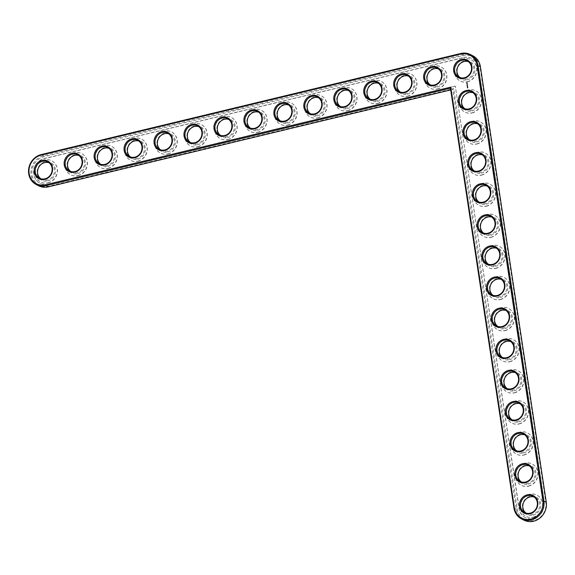 <?xml version="1.0" encoding="UTF-8"?>
<svg xmlns="http://www.w3.org/2000/svg" width="575" height="575" viewBox="0 0 575 575"><rect width="100%" height="100%" fill="white"/><g stroke="black" fill="none" stroke-linecap="round" stroke-linejoin="round"><path stroke-width="0.43" stroke-dasharray="2.88 2.16" d="M450.441 88.198L452.798 89.413L450.699 89.916M523.832 520.102A16.244 14.864 117.3 0 1 516.293 509.27L452.798 89.413L453.682 88.636L48.544 186.257A15.46 14.145 117.3 0 1 32.049 174.893A15.46 14.145 117.3 0 1 44.067 156.652L463.464 55.595A15.46 14.145 117.3 0 1 479.96 66.959L545.812 502.37A15.46 14.145 117.3 0 1 533.787 520.605A15.46 14.145 117.3 0 1 517.292 509.242L453.682 88.636M38.59 185.754A16.244 14.864 117.3 0 1 31.108 169.618A16.244 14.864 117.3 0 1 43.671 155.76L463.069 54.704A16.244 14.864 117.3 0 1 472.858 55.811M460.137 77.632A9.099 8.323 -62.7 0 0 461.258 78.344A9.099 8.323 -62.7 0 0 466.742 78.962A9.099 8.323 -62.7 0 0 473.778 71.199A9.099 8.323 -62.7 0 0 469.588 62.165A9.099 8.323 -62.7 0 0 468.359 61.662M467.13 79.853A9.876 9.035 -62.7 0 0 472.873 63.767A9.876 9.035 -62.7 0 0 457.103 67.57A9.876 9.035 -62.7 0 0 467.13 79.853M455.299 86.185L48.243 184.266A13.383 12.247 117.3 0 1 40.178 183.353A13.383 12.247 117.3 0 1 34.011 170.063A13.383 12.247 117.3 0 1 44.368 158.643L463.766 57.586A13.383 12.247 117.3 0 1 471.831 58.499A13.383 12.247 117.3 0 1 478.048 67.426L543.893 502.83A13.383 12.247 117.3 0 1 538.674 516.041A13.383 12.247 117.3 0 1 525.421 517.701A13.383 12.247 117.3 0 1 519.211 508.774L455.299 86.185L519.024 508.681A13.383 12.247 117.3 0 0 525.234 517.608L525.421 517.701M467.432 81.844A11.953 10.939 -62.7 0 0 476.682 71.645A11.953 10.939 -62.7 0 0 471.177 59.771A11.953 10.939 -62.7 0 0 455.975 65.392A11.953 10.939 -62.7 0 0 460.23 81.025A11.953 10.939 -62.7 0 0 467.432 81.844M463.766 57.586L463.579 57.486A13.383 12.247 117.3 0 1 471.644 58.406A13.383 12.247 117.3 0 1 477.861 67.325L543.706 502.73A13.383 12.247 117.3 0 1 538.488 515.94A13.383 12.247 117.3 0 1 525.234 517.608M48.243 184.266L455.113 86.092M48.056 184.173A13.383 12.247 117.3 0 1 39.991 183.26A13.383 12.247 117.3 0 1 33.824 169.963A13.383 12.247 117.3 0 1 44.182 158.549L463.579 57.486M467.245 81.743A11.953 10.939 -62.7 0 0 476.495 71.544A11.953 10.939 -62.7 0 0 470.99 59.671A11.953 10.939 -62.7 0 0 455.788 65.291A11.953 10.939 -62.7 0 0 460.043 80.931A11.953 10.939 -62.7 0 0 467.245 81.743M533.097 517.155A11.953 10.939 -62.7 0 0 542.347 506.949A11.953 10.939 -62.7 0 0 536.842 495.082A11.953 10.939 -62.7 0 0 521.64 500.696A11.953 10.939 -62.7 0 0 525.888 516.336A11.953 10.939 -62.7 0 0 533.097 517.155M528.389 486.055A11.953 10.939 -62.7 0 0 537.647 475.848A11.953 10.939 -62.7 0 0 532.134 463.982A11.953 10.939 -62.7 0 0 516.939 469.595A11.953 10.939 -62.7 0 0 521.187 485.235A11.953 10.939 -62.7 0 0 528.389 486.055M523.688 454.954A11.953 10.939 -62.7 0 0 532.939 444.748A11.953 10.939 -62.7 0 0 527.433 432.882A11.953 10.939 -62.7 0 0 512.232 438.495A11.953 10.939 -62.7 0 0 516.487 454.135A11.953 10.939 -62.7 0 0 523.688 454.954M518.988 423.854A11.953 10.939 -62.7 0 0 528.238 413.648A11.953 10.939 -62.7 0 0 522.725 401.781A11.953 10.939 -62.7 0 0 507.531 407.395A11.953 10.939 -62.7 0 0 511.779 423.035A11.953 10.939 -62.7 0 0 518.988 423.854M514.28 392.754A11.953 10.939 -62.7 0 0 523.53 382.548A11.953 10.939 -62.7 0 0 518.025 370.681A11.953 10.939 -62.7 0 0 502.823 376.294A11.953 10.939 -62.7 0 0 507.078 391.934A11.953 10.939 -62.7 0 0 514.28 392.754M509.579 361.653A11.953 10.939 -62.7 0 0 518.83 351.447A11.953 10.939 -62.7 0 0 513.324 339.581A11.953 10.939 -62.7 0 0 498.122 345.194A11.953 10.939 -62.7 0 0 502.37 360.834A11.953 10.939 -62.7 0 0 509.579 361.653M504.872 330.553A11.953 10.939 -62.7 0 0 514.129 320.347A11.953 10.939 -62.7 0 0 508.616 308.48A11.953 10.939 -62.7 0 0 493.422 314.094A11.953 10.939 -62.7 0 0 497.67 329.734A11.953 10.939 -62.7 0 0 504.872 330.553M500.171 299.453A11.953 10.939 -62.7 0 0 509.421 289.247A11.953 10.939 -62.7 0 0 503.916 277.373A11.953 10.939 -62.7 0 0 488.714 282.993A11.953 10.939 -62.7 0 0 492.969 298.633A11.953 10.939 -62.7 0 0 500.171 299.453M495.47 268.353A11.953 10.939 -62.7 0 0 504.721 258.146A11.953 10.939 -62.7 0 0 499.208 246.272A11.953 10.939 -62.7 0 0 484.013 251.893A11.953 10.939 -62.7 0 0 488.261 267.533A11.953 10.939 -62.7 0 0 495.47 268.353M490.762 237.252A11.953 10.939 -62.7 0 0 500.013 227.046A11.953 10.939 -62.7 0 0 494.507 215.172A11.953 10.939 -62.7 0 0 479.306 220.793A11.953 10.939 -62.7 0 0 483.561 236.433A11.953 10.939 -62.7 0 0 490.762 237.252M486.062 206.152A11.953 10.939 -62.7 0 0 495.312 195.946A11.953 10.939 -62.7 0 0 489.807 184.072A11.953 10.939 -62.7 0 0 474.605 189.693A11.953 10.939 -62.7 0 0 478.853 205.333A11.953 10.939 -62.7 0 0 486.062 206.152M481.354 175.052A11.953 10.939 -62.7 0 0 490.612 164.845A11.953 10.939 -62.7 0 0 485.099 152.972A11.953 10.939 -62.7 0 0 469.904 158.592A11.953 10.939 -62.7 0 0 474.152 174.232A11.953 10.939 -62.7 0 0 481.354 175.052M476.653 143.951A11.953 10.939 -62.7 0 0 485.904 133.745A11.953 10.939 -62.7 0 0 480.398 121.871A11.953 10.939 -62.7 0 0 465.197 127.492A11.953 10.939 -62.7 0 0 469.452 143.132A11.953 10.939 -62.7 0 0 476.653 143.951M471.953 112.844A11.953 10.939 -62.7 0 0 481.203 102.645A11.953 10.939 -62.7 0 0 475.69 90.771A11.953 10.939 -62.7 0 0 460.496 96.392A11.953 10.939 -62.7 0 0 464.744 112.032A11.953 10.939 -62.7 0 0 471.953 112.844M467.41 88.104L467.928 87.515L468 87.968L467.267 87.673L467.324 88.054M467.281 87.458L467.892 87.271L467.231 87.436M467.288 87.292L467.223 86.839L467.849 86.732L467.482 87.091M467.166 86.617L467.518 86.286L467.123 86.595M467.518 86.286L467.108 86.07L467.691 85.927L467.317 86.573L467.813 86.494L467.108 86.631M466.986 85.524L467.698 85.74L467.065 85.546L467.087 85.934L466.936 85.502L466.993 85.876M466.965 84.877L467.583 84.963L467.001 85.373L466.871 84.827L466.914 85.323M466.886 84.266L467.511 84.475L466.943 84.331L466.95 84.741L466.842 84.245L466.9 84.719L466.893 84.309L467.461 84.453L466.842 84.245M466.397 83.217L467.116 82.671L467.583 83.159L467.288 83.828L466.354 83.188L467.037 83.892L467.468 82.922L466.85 82.656L466.354 83.188M437.287 88.967A11.953 10.939 -62.7 0 0 446.538 78.768A11.953 10.939 -62.7 0 0 441.032 66.894A11.953 10.939 -62.7 0 0 425.838 72.515A11.953 10.939 -62.7 0 0 430.086 88.147A11.953 10.939 -62.7 0 0 437.287 88.967M407.33 96.183A11.953 10.939 -62.7 0 0 416.588 85.984A11.953 10.939 -62.7 0 0 411.075 74.11A11.953 10.939 -62.7 0 0 395.88 79.731A11.953 10.939 -62.7 0 0 400.128 95.364A11.953 10.939 -62.7 0 0 407.33 96.183M377.372 103.399A11.953 10.939 -62.7 0 0 386.63 93.2A11.953 10.939 -62.7 0 0 381.117 81.327A11.953 10.939 -62.7 0 0 365.923 86.947A11.953 10.939 -62.7 0 0 370.171 102.587A11.953 10.939 -62.7 0 0 377.372 103.399M347.422 110.623A11.953 10.939 -62.7 0 0 356.673 100.424A11.953 10.939 -62.7 0 0 351.16 88.55A11.953 10.939 -62.7 0 0 335.965 94.171A11.953 10.939 -62.7 0 0 340.213 109.803A11.953 10.939 -62.7 0 0 347.422 110.623M317.465 117.839A11.953 10.939 -62.7 0 0 326.715 107.64A11.953 10.939 -62.7 0 0 321.202 95.766A11.953 10.939 -62.7 0 0 306.008 101.387A11.953 10.939 -62.7 0 0 310.256 117.02A11.953 10.939 -62.7 0 0 317.465 117.839M287.507 125.055A11.953 10.939 -62.7 0 0 296.757 114.856A11.953 10.939 -62.7 0 0 291.252 102.983A11.953 10.939 -62.7 0 0 276.05 108.603A11.953 10.939 -62.7 0 0 280.298 124.243A11.953 10.939 -62.7 0 0 287.507 125.055M257.55 132.279A11.953 10.939 -62.7 0 0 266.8 122.073A11.953 10.939 -62.7 0 0 261.294 110.206A11.953 10.939 -62.7 0 0 246.093 115.819A11.953 10.939 -62.7 0 0 250.341 131.459A11.953 10.939 -62.7 0 0 257.55 132.279M227.592 139.495A11.953 10.939 -62.7 0 0 236.842 129.296A11.953 10.939 -62.7 0 0 231.337 117.422A11.953 10.939 -62.7 0 0 216.135 123.043A11.953 10.939 -62.7 0 0 220.383 138.676A11.953 10.939 -62.7 0 0 227.592 139.495M197.635 146.711A11.953 10.939 -62.7 0 0 206.885 136.512A11.953 10.939 -62.7 0 0 201.379 124.638A11.953 10.939 -62.7 0 0 186.178 130.259A11.953 10.939 -62.7 0 0 190.426 145.899A11.953 10.939 -62.7 0 0 197.635 146.711M167.677 153.935A11.953 10.939 -62.7 0 0 176.928 143.728A11.953 10.939 -62.7 0 0 171.422 131.855A11.953 10.939 -62.7 0 0 156.22 137.475A11.953 10.939 -62.7 0 0 160.475 153.115A11.953 10.939 -62.7 0 0 167.677 153.935M137.72 161.151A11.953 10.939 -62.7 0 0 146.97 150.952A11.953 10.939 -62.7 0 0 141.464 139.078A11.953 10.939 -62.7 0 0 126.263 144.699A11.953 10.939 -62.7 0 0 130.518 160.332A11.953 10.939 -62.7 0 0 137.72 161.151M107.762 168.367A11.953 10.939 -62.7 0 0 117.013 158.168A11.953 10.939 -62.7 0 0 111.507 146.294A11.953 10.939 -62.7 0 0 96.305 151.915A11.953 10.939 -62.7 0 0 100.56 167.548A11.953 10.939 -62.7 0 0 107.762 168.367M77.805 175.583A11.953 10.939 -62.7 0 0 87.055 165.384A11.953 10.939 -62.7 0 0 81.549 153.511A11.953 10.939 -62.7 0 0 66.348 159.131A11.953 10.939 -62.7 0 0 70.603 174.771A11.953 10.939 -62.7 0 0 77.805 175.583M47.847 182.807A11.953 10.939 -62.7 0 0 57.097 172.608A11.953 10.939 -62.7 0 0 51.592 160.734A11.953 10.939 -62.7 0 0 36.398 166.355A11.953 10.939 -62.7 0 0 40.645 181.987A11.953 10.939 -62.7 0 0 47.847 182.807M472.14 112.944A11.953 10.939 -62.7 0 0 481.39 102.745A11.953 10.939 -62.7 0 0 475.877 90.872A11.953 10.939 -62.7 0 0 460.683 96.492A11.953 10.939 -62.7 0 0 464.931 112.125A11.953 10.939 -62.7 0 0 472.14 112.944M471.838 110.953A9.876 9.035 -62.7 0 0 477.581 94.868A9.876 9.035 -62.7 0 0 461.804 98.67A9.876 9.035 -62.7 0 0 471.838 110.953M464.837 108.733A9.099 8.323 -62.7 0 0 465.958 109.444A9.099 8.323 -62.7 0 0 471.442 110.062A9.099 8.323 -62.7 0 0 478.479 102.3A9.099 8.323 -62.7 0 0 474.289 93.265A9.099 8.323 -62.7 0 0 473.06 92.762M437.474 89.06A11.953 10.939 -62.7 0 0 446.725 78.861A11.953 10.939 -62.7 0 0 441.219 66.987A11.953 10.939 -62.7 0 0 426.025 72.608A11.953 10.939 -62.7 0 0 430.272 88.248A11.953 10.939 -62.7 0 0 437.474 89.06M437.173 87.069A9.876 9.035 -62.7 0 0 442.915 70.991A9.876 9.035 -62.7 0 0 427.146 74.793A9.876 9.035 -62.7 0 0 437.173 87.069M430.179 84.848A9.099 8.323 -62.7 0 0 431.3 85.56A9.099 8.323 -62.7 0 0 436.784 86.178A9.099 8.323 -62.7 0 0 443.821 78.423A9.099 8.323 -62.7 0 0 439.631 69.388A9.099 8.323 -62.7 0 0 438.402 68.885M476.84 144.045A11.953 10.939 -62.7 0 0 486.091 133.846A11.953 10.939 -62.7 0 0 480.585 121.972A11.953 10.939 -62.7 0 0 465.383 127.593A11.953 10.939 -62.7 0 0 469.638 143.225A11.953 10.939 -62.7 0 0 476.84 144.045M476.538 142.054A9.876 9.035 -62.7 0 0 482.281 125.968A9.876 9.035 -62.7 0 0 466.505 129.77A9.876 9.035 -62.7 0 0 476.538 142.054M469.538 139.833A9.099 8.323 -62.7 0 0 470.666 140.544A9.099 8.323 -62.7 0 0 476.143 141.162A9.099 8.323 -62.7 0 0 483.187 133.4A9.099 8.323 -62.7 0 0 478.997 124.365A9.099 8.323 -62.7 0 0 477.768 123.862M481.541 175.145A11.953 10.939 -62.7 0 0 490.791 164.946A11.953 10.939 -62.7 0 0 485.286 153.072A11.953 10.939 -62.7 0 0 470.091 158.693A11.953 10.939 -62.7 0 0 474.339 174.326A11.953 10.939 -62.7 0 0 481.541 175.145M481.246 173.154A9.876 9.035 -62.7 0 0 486.982 157.068A9.876 9.035 -62.7 0 0 471.213 160.871A9.876 9.035 -62.7 0 0 481.246 173.154M474.246 170.933A9.099 8.323 -62.7 0 0 475.367 171.645A9.099 8.323 -62.7 0 0 480.851 172.263A9.099 8.323 -62.7 0 0 487.887 164.5A9.099 8.323 -62.7 0 0 483.697 155.466A9.099 8.323 -62.7 0 0 482.468 154.963M407.517 96.277A11.953 10.939 -62.7 0 0 416.767 86.078A11.953 10.939 -62.7 0 0 411.262 74.204A11.953 10.939 -62.7 0 0 396.067 79.824A11.953 10.939 -62.7 0 0 400.315 95.464A11.953 10.939 -62.7 0 0 407.517 96.277M407.215 94.293A9.876 9.035 -62.7 0 0 412.958 78.207A9.876 9.035 -62.7 0 0 397.188 82.009A9.876 9.035 -62.7 0 0 407.215 94.293M400.222 92.065A9.099 8.323 -62.7 0 0 401.343 92.776A9.099 8.323 -62.7 0 0 406.827 93.402A9.099 8.323 -62.7 0 0 413.863 85.639A9.099 8.323 -62.7 0 0 409.673 76.604A9.099 8.323 -62.7 0 0 408.444 76.101M377.559 103.5A11.953 10.939 -62.7 0 0 386.817 93.301A11.953 10.939 -62.7 0 0 381.304 81.427A11.953 10.939 -62.7 0 0 366.11 87.048A11.953 10.939 -62.7 0 0 370.357 102.681A11.953 10.939 -62.7 0 0 377.559 103.5M377.265 101.509A9.876 9.035 -62.7 0 0 383 85.423A9.876 9.035 -62.7 0 0 367.231 89.226A9.876 9.035 -62.7 0 0 377.265 101.509M370.264 99.288A9.099 8.323 -62.7 0 0 371.385 99.993A9.099 8.323 -62.7 0 0 376.869 100.618A9.099 8.323 -62.7 0 0 383.906 92.855A9.099 8.323 -62.7 0 0 379.716 83.821A9.099 8.323 -62.7 0 0 378.487 83.317M486.249 206.245A11.953 10.939 -62.7 0 0 495.499 196.046A11.953 10.939 -62.7 0 0 489.993 184.173A11.953 10.939 -62.7 0 0 474.792 189.793A11.953 10.939 -62.7 0 0 479.04 205.426A11.953 10.939 -62.7 0 0 486.249 206.245M485.947 204.254A9.876 9.035 -62.7 0 0 491.69 188.169A9.876 9.035 -62.7 0 0 475.913 191.971A9.876 9.035 -62.7 0 0 485.947 204.254M478.946 202.033A9.099 8.323 -62.7 0 0 480.075 202.745A9.099 8.323 -62.7 0 0 485.552 203.363A9.099 8.323 -62.7 0 0 492.595 195.601A9.099 8.323 -62.7 0 0 488.405 186.566A9.099 8.323 -62.7 0 0 487.169 186.063M490.949 237.346A11.953 10.939 -62.7 0 0 500.2 227.147A11.953 10.939 -62.7 0 0 494.694 215.273A11.953 10.939 -62.7 0 0 479.493 220.893A11.953 10.939 -62.7 0 0 483.747 236.526A11.953 10.939 -62.7 0 0 490.949 237.346M490.647 235.355A9.876 9.035 -62.7 0 0 496.39 219.269A9.876 9.035 -62.7 0 0 480.621 223.071A9.876 9.035 -62.7 0 0 490.647 235.355M483.654 233.134A9.099 8.323 -62.7 0 0 484.775 233.845A9.099 8.323 -62.7 0 0 490.259 234.463A9.099 8.323 -62.7 0 0 497.296 226.701A9.099 8.323 -62.7 0 0 493.106 217.666A9.099 8.323 -62.7 0 0 491.877 217.163M495.657 268.446A11.953 10.939 -62.7 0 0 504.908 258.247A11.953 10.939 -62.7 0 0 499.395 246.373A11.953 10.939 -62.7 0 0 484.2 251.994A11.953 10.939 -62.7 0 0 488.448 267.627A11.953 10.939 -62.7 0 0 495.657 268.446M495.355 266.455A9.876 9.035 -62.7 0 0 501.098 250.369A9.876 9.035 -62.7 0 0 485.322 254.172A9.876 9.035 -62.7 0 0 495.355 266.455M488.355 264.234A9.099 8.323 -62.7 0 0 489.476 264.946A9.099 8.323 -62.7 0 0 494.96 265.564A9.099 8.323 -62.7 0 0 501.997 257.801A9.099 8.323 -62.7 0 0 497.806 248.767A9.099 8.323 -62.7 0 0 496.577 248.263M500.358 299.546A11.953 10.939 -62.7 0 0 509.608 289.347A11.953 10.939 -62.7 0 0 504.103 277.473A11.953 10.939 -62.7 0 0 488.901 283.094A11.953 10.939 -62.7 0 0 493.156 298.727A11.953 10.939 -62.7 0 0 500.358 299.546M500.056 297.555A9.876 9.035 -62.7 0 0 505.799 281.47A9.876 9.035 -62.7 0 0 490.022 285.272A9.876 9.035 -62.7 0 0 500.056 297.555M493.055 295.334A9.099 8.323 -62.7 0 0 494.184 296.046A9.099 8.323 -62.7 0 0 499.661 296.664A9.099 8.323 -62.7 0 0 506.704 288.902A9.099 8.323 -62.7 0 0 502.514 279.867A9.099 8.323 -62.7 0 0 501.285 279.364M347.609 110.716A11.953 10.939 -62.7 0 0 356.859 100.517A11.953 10.939 -62.7 0 0 351.347 88.643A11.953 10.939 -62.7 0 0 336.152 94.264A11.953 10.939 -62.7 0 0 340.4 109.897A11.953 10.939 -62.7 0 0 347.609 110.716M347.307 108.725A9.876 9.035 -62.7 0 0 353.05 92.647A9.876 9.035 -62.7 0 0 337.273 96.442A9.876 9.035 -62.7 0 0 347.307 108.725M340.307 106.504A9.099 8.323 -62.7 0 0 341.428 107.216A9.099 8.323 -62.7 0 0 346.912 107.834A9.099 8.323 -62.7 0 0 353.948 100.072A9.099 8.323 -62.7 0 0 349.758 91.044A9.099 8.323 -62.7 0 0 348.529 90.541M317.652 117.933A11.953 10.939 -62.7 0 0 326.902 107.733A11.953 10.939 -62.7 0 0 321.389 95.86A11.953 10.939 -62.7 0 0 306.195 101.48A11.953 10.939 -62.7 0 0 310.442 117.12A11.953 10.939 -62.7 0 0 317.652 117.933M317.35 115.942A9.876 9.035 -62.7 0 0 323.092 99.863A9.876 9.035 -62.7 0 0 307.316 103.665A9.876 9.035 -62.7 0 0 317.35 115.942M310.349 113.721A9.099 8.323 -62.7 0 0 311.47 114.432A9.099 8.323 -62.7 0 0 316.954 115.058A9.099 8.323 -62.7 0 0 323.991 107.295A9.099 8.323 -62.7 0 0 319.801 98.26A9.099 8.323 -62.7 0 0 318.572 97.757M287.694 125.156A11.953 10.939 -62.7 0 0 296.944 114.957A11.953 10.939 -62.7 0 0 291.432 103.083A11.953 10.939 -62.7 0 0 276.237 108.697A11.953 10.939 -62.7 0 0 280.485 124.337A11.953 10.939 -62.7 0 0 287.694 125.156M287.392 123.165A9.876 9.035 -62.7 0 0 293.135 107.079A9.876 9.035 -62.7 0 0 277.358 110.882A9.876 9.035 -62.7 0 0 287.392 123.165M280.392 120.944A9.099 8.323 -62.7 0 0 281.513 121.648A9.099 8.323 -62.7 0 0 286.997 122.274A9.099 8.323 -62.7 0 0 294.033 114.511A9.099 8.323 -62.7 0 0 289.843 105.477A9.099 8.323 -62.7 0 0 288.614 104.973M505.058 330.647A11.953 10.939 -62.7 0 0 514.309 320.447A11.953 10.939 -62.7 0 0 508.803 308.574A11.953 10.939 -62.7 0 0 493.609 314.194A11.953 10.939 -62.7 0 0 497.857 329.827A11.953 10.939 -62.7 0 0 505.058 330.647M504.764 328.656A9.876 9.035 -62.7 0 0 510.499 312.57A9.876 9.035 -62.7 0 0 494.73 316.372A9.876 9.035 -62.7 0 0 504.764 328.656M497.763 326.435A9.099 8.323 -62.7 0 0 498.884 327.146A9.099 8.323 -62.7 0 0 504.368 327.764A9.099 8.323 -62.7 0 0 511.405 320.002A9.099 8.323 -62.7 0 0 507.215 310.967A9.099 8.323 -62.7 0 0 505.986 310.464M509.766 361.747A11.953 10.939 -62.7 0 0 519.017 351.548A11.953 10.939 -62.7 0 0 513.511 339.674A11.953 10.939 -62.7 0 0 498.309 345.295A11.953 10.939 -62.7 0 0 502.557 360.928A11.953 10.939 -62.7 0 0 509.766 361.747M509.464 359.756A9.876 9.035 -62.7 0 0 515.207 343.67A9.876 9.035 -62.7 0 0 499.431 347.473A9.876 9.035 -62.7 0 0 509.464 359.756M502.464 357.535A9.099 8.323 -62.7 0 0 503.592 358.247A9.099 8.323 -62.7 0 0 509.069 358.865A9.099 8.323 -62.7 0 0 516.113 351.102A9.099 8.323 -62.7 0 0 511.923 342.067A9.099 8.323 -62.7 0 0 510.686 341.564M514.467 392.847A11.953 10.939 -62.7 0 0 523.717 382.648A11.953 10.939 -62.7 0 0 518.212 370.774A11.953 10.939 -62.7 0 0 503.01 376.395A11.953 10.939 -62.7 0 0 507.265 392.028A11.953 10.939 -62.7 0 0 514.467 392.847M514.165 390.856A9.876 9.035 -62.7 0 0 519.908 374.771A9.876 9.035 -62.7 0 0 504.138 378.573A9.876 9.035 -62.7 0 0 514.165 390.856M507.172 388.635A9.099 8.323 -62.7 0 0 508.293 389.347A9.099 8.323 -62.7 0 0 513.777 389.965A9.099 8.323 -62.7 0 0 520.813 382.202A9.099 8.323 -62.7 0 0 516.623 373.168A9.099 8.323 -62.7 0 0 515.394 372.665M519.175 423.948A11.953 10.939 -62.7 0 0 528.425 413.748A11.953 10.939 -62.7 0 0 522.912 401.875A11.953 10.939 -62.7 0 0 507.718 407.495A11.953 10.939 -62.7 0 0 511.966 423.128A11.953 10.939 -62.7 0 0 519.175 423.948M518.873 421.957A9.876 9.035 -62.7 0 0 524.616 405.871A9.876 9.035 -62.7 0 0 508.839 409.673A9.876 9.035 -62.7 0 0 518.873 421.957M511.872 419.736A9.099 8.323 -62.7 0 0 512.993 420.447A9.099 8.323 -62.7 0 0 518.477 421.065A9.099 8.323 -62.7 0 0 525.514 413.303A9.099 8.323 -62.7 0 0 521.324 404.268A9.099 8.323 -62.7 0 0 520.095 403.765M523.875 455.048A11.953 10.939 -62.7 0 0 533.126 444.849A11.953 10.939 -62.7 0 0 527.62 432.975A11.953 10.939 -62.7 0 0 512.418 438.596A11.953 10.939 -62.7 0 0 516.673 454.228A11.953 10.939 -62.7 0 0 523.875 455.048M523.573 453.057A9.876 9.035 -62.7 0 0 529.316 436.971A9.876 9.035 -62.7 0 0 513.54 440.773A9.876 9.035 -62.7 0 0 523.573 453.057M516.573 450.836A9.099 8.323 -62.7 0 0 517.701 451.548A9.099 8.323 -62.7 0 0 523.178 452.166A9.099 8.323 -62.7 0 0 530.222 444.403A9.099 8.323 -62.7 0 0 526.032 435.368A9.099 8.323 -62.7 0 0 524.803 434.865M528.576 486.148A11.953 10.939 -62.7 0 0 537.826 475.949A11.953 10.939 -62.7 0 0 532.321 464.075A11.953 10.939 -62.7 0 0 517.126 469.696A11.953 10.939 -62.7 0 0 521.374 485.329A11.953 10.939 -62.7 0 0 528.576 486.148M528.274 484.157A9.876 9.035 -62.7 0 0 534.017 468.072A9.876 9.035 -62.7 0 0 518.247 471.874A9.876 9.035 -62.7 0 0 528.274 484.157M521.281 481.936A9.099 8.323 -62.7 0 0 522.402 482.648A9.099 8.323 -62.7 0 0 527.886 483.266A9.099 8.323 -62.7 0 0 534.923 475.503A9.099 8.323 -62.7 0 0 530.732 466.469A9.099 8.323 -62.7 0 0 529.503 465.966M533.284 517.248A11.953 10.939 -62.7 0 0 542.534 507.049A11.953 10.939 -62.7 0 0 537.028 495.176A11.953 10.939 -62.7 0 0 521.827 500.796A11.953 10.939 -62.7 0 0 526.075 516.429A11.953 10.939 -62.7 0 0 533.284 517.248M532.982 515.258A9.876 9.035 -62.7 0 0 538.725 499.172A9.876 9.035 -62.7 0 0 522.948 502.974A9.876 9.035 -62.7 0 0 532.982 515.258M525.981 513.037A9.099 8.323 -62.7 0 0 527.11 513.748A9.099 8.323 -62.7 0 0 532.587 514.366A9.099 8.323 -62.7 0 0 539.63 506.604A9.099 8.323 -62.7 0 0 535.44 497.569A9.099 8.323 -62.7 0 0 534.204 497.066M257.737 132.372A11.953 10.939 -62.7 0 0 266.987 122.173A11.953 10.939 -62.7 0 0 261.481 110.299A11.953 10.939 -62.7 0 0 246.28 115.92A11.953 10.939 -62.7 0 0 250.528 131.553A11.953 10.939 -62.7 0 0 257.737 132.372M257.435 130.381A9.876 9.035 -62.7 0 0 263.178 114.303A9.876 9.035 -62.7 0 0 247.401 118.098A9.876 9.035 -62.7 0 0 257.435 130.381M250.434 128.16A9.099 8.323 -62.7 0 0 251.555 128.872A9.099 8.323 -62.7 0 0 257.039 129.49A9.099 8.323 -62.7 0 0 264.083 121.728A9.099 8.323 -62.7 0 0 259.886 112.7A9.099 8.323 -62.7 0 0 258.657 112.19M227.779 139.588A11.953 10.939 -62.7 0 0 237.029 129.389A11.953 10.939 -62.7 0 0 231.524 117.516A11.953 10.939 -62.7 0 0 216.322 123.136A11.953 10.939 -62.7 0 0 220.57 138.776A11.953 10.939 -62.7 0 0 227.779 139.588M227.477 137.597A9.876 9.035 -62.7 0 0 233.22 121.519A9.876 9.035 -62.7 0 0 217.443 125.321A9.876 9.035 -62.7 0 0 227.477 137.597M220.477 135.377A9.099 8.323 -62.7 0 0 221.605 136.088A9.099 8.323 -62.7 0 0 227.082 136.706A9.099 8.323 -62.7 0 0 234.126 128.951A9.099 8.323 -62.7 0 0 229.935 119.916A9.099 8.323 -62.7 0 0 228.699 119.413M197.822 146.812A11.953 10.939 -62.7 0 0 207.072 136.606A11.953 10.939 -62.7 0 0 201.566 124.739A11.953 10.939 -62.7 0 0 186.365 130.353A11.953 10.939 -62.7 0 0 190.612 145.993A11.953 10.939 -62.7 0 0 197.822 146.812M197.52 144.821A9.876 9.035 -62.7 0 0 203.263 128.735A9.876 9.035 -62.7 0 0 187.486 132.537A9.876 9.035 -62.7 0 0 197.52 144.821M190.519 142.6A9.099 8.323 -62.7 0 0 191.647 143.304A9.099 8.323 -62.7 0 0 197.124 143.93A9.099 8.323 -62.7 0 0 204.168 136.167A9.099 8.323 -62.7 0 0 199.978 127.132A9.099 8.323 -62.7 0 0 198.742 126.629M167.864 154.028A11.953 10.939 -62.7 0 0 177.114 143.829A11.953 10.939 -62.7 0 0 171.609 131.955A11.953 10.939 -62.7 0 0 156.407 137.576A11.953 10.939 -62.7 0 0 160.662 153.209A11.953 10.939 -62.7 0 0 167.864 154.028M167.562 152.037A9.876 9.035 -62.7 0 0 173.305 135.952A9.876 9.035 -62.7 0 0 157.528 139.754A9.876 9.035 -62.7 0 0 167.562 152.037M160.562 149.816A9.099 8.323 -62.7 0 0 161.69 150.528A9.099 8.323 -62.7 0 0 167.167 151.146A9.099 8.323 -62.7 0 0 174.211 143.383A9.099 8.323 -62.7 0 0 170.02 134.349A9.099 8.323 -62.7 0 0 168.791 133.846M137.907 161.244A11.953 10.939 -62.7 0 0 147.157 151.045A11.953 10.939 -62.7 0 0 141.651 139.172A11.953 10.939 -62.7 0 0 126.45 144.792A11.953 10.939 -62.7 0 0 130.705 160.432A11.953 10.939 -62.7 0 0 137.907 161.244M137.605 159.253A9.876 9.035 -62.7 0 0 143.347 143.175A9.876 9.035 -62.7 0 0 127.571 146.977A9.876 9.035 -62.7 0 0 137.605 159.253M130.604 157.032A9.099 8.323 -62.7 0 0 131.732 157.744A9.099 8.323 -62.7 0 0 137.217 158.362A9.099 8.323 -62.7 0 0 144.253 150.607A9.099 8.323 -62.7 0 0 140.063 141.572A9.099 8.323 -62.7 0 0 138.834 141.069M107.949 168.461A11.953 10.939 -62.7 0 0 117.199 158.262A11.953 10.939 -62.7 0 0 111.694 146.388A11.953 10.939 -62.7 0 0 96.492 152.008A11.953 10.939 -62.7 0 0 100.747 167.648A11.953 10.939 -62.7 0 0 107.949 168.461M107.647 166.477A9.876 9.035 -62.7 0 0 113.39 150.391A9.876 9.035 -62.7 0 0 97.621 154.193A9.876 9.035 -62.7 0 0 107.647 166.477M100.647 164.256A9.099 8.323 -62.7 0 0 101.775 164.96A9.099 8.323 -62.7 0 0 107.259 165.586A9.099 8.323 -62.7 0 0 114.296 157.823A9.099 8.323 -62.7 0 0 110.105 148.788A9.099 8.323 -62.7 0 0 108.876 148.285M77.992 175.684A11.953 10.939 -62.7 0 0 87.242 165.485A11.953 10.939 -62.7 0 0 81.736 153.611A11.953 10.939 -62.7 0 0 66.535 159.232A11.953 10.939 -62.7 0 0 70.79 174.865A11.953 10.939 -62.7 0 0 77.992 175.684M77.69 173.693A9.876 9.035 -62.7 0 0 83.433 157.607A9.876 9.035 -62.7 0 0 67.663 161.41A9.876 9.035 -62.7 0 0 77.69 173.693M70.696 171.472A9.099 8.323 -62.7 0 0 71.817 172.184A9.099 8.323 -62.7 0 0 77.302 172.802A9.099 8.323 -62.7 0 0 84.338 165.039A9.099 8.323 -62.7 0 0 80.148 156.005A9.099 8.323 -62.7 0 0 78.919 155.502M48.034 182.9A11.953 10.939 -62.7 0 0 57.284 172.701A11.953 10.939 -62.7 0 0 51.779 160.827A11.953 10.939 -62.7 0 0 36.577 166.448A11.953 10.939 -62.7 0 0 40.832 182.081A11.953 10.939 -62.7 0 0 48.034 182.9M47.732 180.909A9.876 9.035 -62.7 0 0 53.475 164.831A9.876 9.035 -62.7 0 0 37.706 168.626A9.876 9.035 -62.7 0 0 47.732 180.909M40.739 178.688A9.099 8.323 -62.7 0 0 41.86 179.4A9.099 8.323 -62.7 0 0 47.344 180.018A9.099 8.323 -62.7 0 0 54.381 172.263A9.099 8.323 -62.7 0 0 50.19 163.228A9.099 8.323 -62.7 0 0 48.961 162.725M467.971 87.544L467.295 87.63M468.028 87.917L467.885 87.486M467.195 86.882L467.202 87.242M467.849 86.732L467.173 86.818M467.101 86.142L467.475 86.264M467.195 86.688L467.77 86.473L467.274 86.552L467.683 85.934L467.073 86.113M467.604 85.337L466.972 85.452M467.698 85.74L467.597 85.344M467.367 85.783L467.533 85.395M467.54 84.935L466.943 85.042M467.001 85.373L467.504 84.985M466.692 83.461L467.116 83.008L466.692 83.461L467.231 83.468L466.943 82.994L466.735 83.483M513.942 508.056L516.293 509.27L517.292 509.242M41.321 154.553L43.671 155.76L44.067 156.652M460.719 53.489L463.069 54.704L463.464 55.595M48.379 186.861L48.544 186.257M546.25 502.047L545.812 502.37M480.398 66.642L479.96 66.959M458.9 77.129L461.258 78.344M467.231 60.957L469.588 62.165M463.608 108.229L465.958 109.444M471.938 92.058L474.289 93.265M428.943 84.345L431.3 85.56M437.273 68.173L439.631 69.388M468.309 139.33L470.666 140.544M476.639 123.158L478.997 124.365M473.017 170.43L475.367 171.645M481.347 154.258L483.697 155.466M398.993 91.562L401.343 92.776M407.323 75.39L409.673 76.604M369.035 98.785L371.385 99.993M377.365 82.613L379.716 83.821M477.717 201.53L480.075 202.745M486.048 185.358L488.405 186.566M482.418 232.631L484.775 233.845M490.748 216.459L493.106 217.666M487.126 263.731L489.476 264.946M495.456 247.559L497.806 248.767M491.826 294.831L494.184 296.046M500.157 278.659L502.514 279.867M339.077 106.001L341.428 107.216M347.408 89.829L349.758 91.044M309.12 113.218L311.47 114.432M317.45 97.046L319.801 98.26M279.162 120.441L281.513 121.648M287.493 104.262L289.843 105.477M496.534 325.932L498.884 327.146M504.864 309.76L507.215 310.967M501.235 357.032L503.592 358.247M509.565 340.86L511.923 342.067M505.935 388.132L508.293 389.347M514.266 371.96L516.623 373.168M510.643 419.232L512.993 420.447M518.973 403.061L521.324 404.268M515.344 450.333L517.701 451.548M523.674 434.161L526.032 435.368M520.052 481.433L522.402 482.648M528.382 465.261L530.732 466.469M524.752 512.533L527.11 513.748M533.082 496.362L535.44 497.569M249.205 127.657L251.555 128.872M257.535 111.485L259.886 112.7M219.248 134.873L221.605 136.088M227.578 118.702L229.935 119.916M189.29 142.097L191.647 143.304M197.62 125.918L199.978 127.132M159.333 149.313L161.69 150.528M167.663 133.141L170.02 134.349M129.375 156.529L131.732 157.744M137.705 140.357L140.063 141.572M99.417 163.746L101.775 164.96M107.748 147.574L110.105 148.788M69.46 170.969L71.817 172.184M77.79 154.797L80.148 156.005M39.502 178.185L41.86 179.4M47.833 162.013L50.19 163.228"/><path stroke-width="0.86" d="M450.771 87.134L45.633 184.762A15.46 14.145 117.3 0 1 29.131 173.391A15.46 14.145 117.3 0 1 41.156 155.149L460.553 54.093A15.46 14.145 117.3 0 1 477.049 65.464L542.901 500.868A15.46 14.145 117.3 0 1 530.876 519.103A15.46 14.145 117.3 0 1 514.381 507.739L450.771 87.134L450.441 88.198L46.022 185.653A16.244 14.864 117.3 0 1 36.232 184.539A16.244 14.864 117.3 0 1 28.75 168.41A16.244 14.864 117.3 0 1 41.321 154.553L460.719 53.489A16.244 14.864 117.3 0 1 470.508 54.603A16.244 14.864 117.3 0 1 478.048 65.435L543.893 500.839A16.244 14.864 117.3 0 1 537.567 516.867A16.244 14.864 117.3 0 1 521.482 518.887A16.244 14.864 117.3 0 1 513.942 508.056L450.441 88.198M464.219 78.351A9.876 9.035 117.3 0 1 454.185 66.067A9.876 9.035 117.3 0 1 469.962 62.273A9.876 9.035 117.3 0 1 464.219 78.351M468.92 109.451A9.876 9.035 117.3 0 1 458.893 97.168A9.876 9.035 117.3 0 1 474.662 93.373A9.876 9.035 117.3 0 1 468.92 109.451M434.262 85.567A9.876 9.035 117.3 0 1 424.228 73.291A9.876 9.035 117.3 0 1 440.004 69.489A9.876 9.035 117.3 0 1 434.262 85.567M473.628 140.552A9.876 9.035 117.3 0 1 463.594 128.268A9.876 9.035 117.3 0 1 479.37 124.473A9.876 9.035 117.3 0 1 473.628 140.552M478.328 171.652A9.876 9.035 117.3 0 1 468.294 159.368A9.876 9.035 117.3 0 1 484.071 155.573A9.876 9.035 117.3 0 1 478.328 171.652M404.304 92.791A9.876 9.035 117.3 0 1 394.27 80.507A9.876 9.035 117.3 0 1 410.047 76.705A9.876 9.035 117.3 0 1 404.304 92.791M374.347 100.007A9.876 9.035 117.3 0 1 364.313 87.723A9.876 9.035 117.3 0 1 380.089 83.928A9.876 9.035 117.3 0 1 374.347 100.007M483.036 202.752A9.876 9.035 117.3 0 1 473.002 190.469A9.876 9.035 117.3 0 1 488.772 186.674A9.876 9.035 117.3 0 1 483.036 202.752M487.737 233.853A9.876 9.035 117.3 0 1 477.703 221.569A9.876 9.035 117.3 0 1 493.479 217.774A9.876 9.035 117.3 0 1 487.737 233.853M492.437 264.953A9.876 9.035 117.3 0 1 482.411 252.669A9.876 9.035 117.3 0 1 498.18 248.874A9.876 9.035 117.3 0 1 492.437 264.953M497.145 296.053A9.876 9.035 117.3 0 1 487.111 283.77A9.876 9.035 117.3 0 1 502.888 279.975A9.876 9.035 117.3 0 1 497.145 296.053M344.389 107.223A9.876 9.035 117.3 0 1 334.363 94.947A9.876 9.035 117.3 0 1 350.132 91.145A9.876 9.035 117.3 0 1 344.389 107.223M314.432 114.447A9.876 9.035 117.3 0 1 304.405 102.163A9.876 9.035 117.3 0 1 320.174 98.361A9.876 9.035 117.3 0 1 314.432 114.447M284.474 121.663A9.876 9.035 117.3 0 1 274.447 109.379A9.876 9.035 117.3 0 1 290.217 105.577A9.876 9.035 117.3 0 1 284.474 121.663M501.846 327.153A9.876 9.035 117.3 0 1 491.812 314.87A9.876 9.035 117.3 0 1 507.588 311.075A9.876 9.035 117.3 0 1 501.846 327.153M506.553 358.254A9.876 9.035 117.3 0 1 496.52 345.97A9.876 9.035 117.3 0 1 512.289 342.175A9.876 9.035 117.3 0 1 506.553 358.254M511.254 389.354A9.876 9.035 117.3 0 1 501.22 377.071A9.876 9.035 117.3 0 1 516.997 373.276A9.876 9.035 117.3 0 1 511.254 389.354M515.955 420.454A9.876 9.035 117.3 0 1 505.928 408.171A9.876 9.035 117.3 0 1 521.697 404.376A9.876 9.035 117.3 0 1 515.955 420.454M520.663 451.555A9.876 9.035 117.3 0 1 510.629 439.271A9.876 9.035 117.3 0 1 526.405 435.476A9.876 9.035 117.3 0 1 520.663 451.555M525.363 482.655A9.876 9.035 117.3 0 1 515.329 470.372A9.876 9.035 117.3 0 1 531.106 466.577A9.876 9.035 117.3 0 1 525.363 482.655M530.071 513.755A9.876 9.035 117.3 0 1 520.037 501.472A9.876 9.035 117.3 0 1 535.807 497.677A9.876 9.035 117.3 0 1 530.071 513.755M254.517 128.879A9.876 9.035 117.3 0 1 244.49 116.603A9.876 9.035 117.3 0 1 260.259 112.801A9.876 9.035 117.3 0 1 254.517 128.879M224.566 136.103A9.876 9.035 117.3 0 1 214.533 123.819A9.876 9.035 117.3 0 1 230.302 120.017A9.876 9.035 117.3 0 1 224.566 136.103M194.609 143.319A9.876 9.035 117.3 0 1 184.575 131.035A9.876 9.035 117.3 0 1 200.352 127.233A9.876 9.035 117.3 0 1 194.609 143.319M164.651 150.535A9.876 9.035 117.3 0 1 154.618 138.252A9.876 9.035 117.3 0 1 170.394 134.457A9.876 9.035 117.3 0 1 164.651 150.535M134.694 157.751A9.876 9.035 117.3 0 1 124.66 145.475A9.876 9.035 117.3 0 1 140.437 141.673A9.876 9.035 117.3 0 1 134.694 157.751M104.736 164.975A9.876 9.035 117.3 0 1 94.702 152.691A9.876 9.035 117.3 0 1 110.479 148.889A9.876 9.035 117.3 0 1 104.736 164.975M74.779 172.191A9.876 9.035 117.3 0 1 64.745 159.907A9.876 9.035 117.3 0 1 80.522 156.112A9.876 9.035 117.3 0 1 74.779 172.191M44.821 179.407A9.876 9.035 117.3 0 1 34.788 167.131A9.876 9.035 117.3 0 1 50.564 163.329A9.876 9.035 117.3 0 1 44.821 179.407M464.384 77.747A9.099 8.323 117.3 0 1 458.9 77.129A9.099 8.323 117.3 0 1 455.673 65.234A9.099 8.323 117.3 0 1 467.231 60.957A9.099 8.323 117.3 0 1 471.421 69.992A9.099 8.323 117.3 0 1 464.384 77.747M469.092 108.847A9.099 8.323 117.3 0 1 463.608 108.229A9.099 8.323 117.3 0 1 460.374 96.334A9.099 8.323 117.3 0 1 471.938 92.058A9.099 8.323 117.3 0 1 476.129 101.092A9.099 8.323 117.3 0 1 469.092 108.847M434.427 84.971A9.099 8.323 117.3 0 1 428.943 84.345A9.099 8.323 117.3 0 1 425.716 72.45A9.099 8.323 117.3 0 1 437.273 68.173A9.099 8.323 117.3 0 1 441.471 77.208A9.099 8.323 117.3 0 1 434.427 84.971M473.793 139.948A9.099 8.323 117.3 0 1 468.309 139.33A9.099 8.323 117.3 0 1 465.074 127.434A9.099 8.323 117.3 0 1 476.639 123.158A9.099 8.323 117.3 0 1 480.829 132.192A9.099 8.323 117.3 0 1 473.793 139.948M478.493 171.048A9.099 8.323 117.3 0 1 473.017 170.43A9.099 8.323 117.3 0 1 469.782 158.535A9.099 8.323 117.3 0 1 481.347 154.258A9.099 8.323 117.3 0 1 485.537 163.293A9.099 8.323 117.3 0 1 478.493 171.048M404.469 92.187A9.099 8.323 117.3 0 1 398.993 91.562A9.099 8.323 117.3 0 1 395.758 79.666A9.099 8.323 117.3 0 1 407.323 75.39A9.099 8.323 117.3 0 1 411.513 84.424A9.099 8.323 117.3 0 1 404.469 92.187M374.512 99.403A9.099 8.323 117.3 0 1 369.035 98.785A9.099 8.323 117.3 0 1 365.801 86.882A9.099 8.323 117.3 0 1 377.365 82.613A9.099 8.323 117.3 0 1 381.556 91.641A9.099 8.323 117.3 0 1 374.512 99.403M483.201 202.148A9.099 8.323 117.3 0 1 477.717 201.53A9.099 8.323 117.3 0 1 474.483 189.635A9.099 8.323 117.3 0 1 486.048 185.358A9.099 8.323 117.3 0 1 490.238 194.393A9.099 8.323 117.3 0 1 483.201 202.148M487.902 233.249A9.099 8.323 117.3 0 1 482.418 232.631A9.099 8.323 117.3 0 1 479.183 220.735A9.099 8.323 117.3 0 1 490.748 216.459A9.099 8.323 117.3 0 1 494.938 225.493A9.099 8.323 117.3 0 1 487.902 233.249M492.61 264.349A9.099 8.323 117.3 0 1 487.126 263.731A9.099 8.323 117.3 0 1 483.891 251.836A9.099 8.323 117.3 0 1 495.456 247.559A9.099 8.323 117.3 0 1 499.646 256.594A9.099 8.323 117.3 0 1 492.61 264.349M497.31 295.449A9.099 8.323 117.3 0 1 491.826 294.831A9.099 8.323 117.3 0 1 488.592 282.936A9.099 8.323 117.3 0 1 500.157 278.659A9.099 8.323 117.3 0 1 504.347 287.694A9.099 8.323 117.3 0 1 497.31 295.449M344.554 106.627A9.099 8.323 117.3 0 1 339.077 106.001A9.099 8.323 117.3 0 1 335.843 94.106A9.099 8.323 117.3 0 1 347.408 89.829A9.099 8.323 117.3 0 1 351.598 98.864A9.099 8.323 117.3 0 1 344.554 106.627M314.604 113.843A9.099 8.323 117.3 0 1 309.12 113.218A9.099 8.323 117.3 0 1 305.886 101.322A9.099 8.323 117.3 0 1 317.45 97.046A9.099 8.323 117.3 0 1 321.641 106.08A9.099 8.323 117.3 0 1 314.604 113.843M284.647 121.059A9.099 8.323 117.3 0 1 279.162 120.441A9.099 8.323 117.3 0 1 275.928 108.538A9.099 8.323 117.3 0 1 287.493 104.262A9.099 8.323 117.3 0 1 291.683 113.297A9.099 8.323 117.3 0 1 284.647 121.059M502.011 326.55A9.099 8.323 117.3 0 1 496.534 325.932A9.099 8.323 117.3 0 1 493.3 314.036A9.099 8.323 117.3 0 1 504.864 309.76A9.099 8.323 117.3 0 1 509.055 318.794A9.099 8.323 117.3 0 1 502.011 326.55M506.719 357.65A9.099 8.323 117.3 0 1 501.235 357.032A9.099 8.323 117.3 0 1 498 345.137A9.099 8.323 117.3 0 1 509.565 340.86A9.099 8.323 117.3 0 1 513.755 349.895A9.099 8.323 117.3 0 1 506.719 357.65M511.419 388.75A9.099 8.323 117.3 0 1 505.935 388.132A9.099 8.323 117.3 0 1 502.701 376.237A9.099 8.323 117.3 0 1 514.266 371.96A9.099 8.323 117.3 0 1 518.456 380.995A9.099 8.323 117.3 0 1 511.419 388.75M516.127 419.851A9.099 8.323 117.3 0 1 510.643 419.232A9.099 8.323 117.3 0 1 507.409 407.337A9.099 8.323 117.3 0 1 518.973 403.061A9.099 8.323 117.3 0 1 523.164 412.095A9.099 8.323 117.3 0 1 516.127 419.851M520.828 450.951A9.099 8.323 117.3 0 1 515.344 450.333A9.099 8.323 117.3 0 1 512.109 438.438A9.099 8.323 117.3 0 1 523.674 434.161A9.099 8.323 117.3 0 1 527.864 443.196A9.099 8.323 117.3 0 1 520.828 450.951M525.528 482.051A9.099 8.323 117.3 0 1 520.052 481.433A9.099 8.323 117.3 0 1 516.817 469.538A9.099 8.323 117.3 0 1 528.382 465.261A9.099 8.323 117.3 0 1 532.572 474.296A9.099 8.323 117.3 0 1 525.528 482.051M530.236 513.152A9.099 8.323 117.3 0 1 524.752 512.533A9.099 8.323 117.3 0 1 521.518 500.638A9.099 8.323 117.3 0 1 533.082 496.362A9.099 8.323 117.3 0 1 537.273 505.396A9.099 8.323 117.3 0 1 530.236 513.152M254.689 128.275A9.099 8.323 117.3 0 1 249.205 127.657A9.099 8.323 117.3 0 1 245.971 115.762A9.099 8.323 117.3 0 1 257.535 111.485A9.099 8.323 117.3 0 1 261.726 120.52A9.099 8.323 117.3 0 1 254.689 128.275M224.732 135.499A9.099 8.323 117.3 0 1 219.248 134.873A9.099 8.323 117.3 0 1 216.013 122.978A9.099 8.323 117.3 0 1 227.578 118.702A9.099 8.323 117.3 0 1 231.768 127.736A9.099 8.323 117.3 0 1 224.732 135.499M194.774 142.715A9.099 8.323 117.3 0 1 189.29 142.097A9.099 8.323 117.3 0 1 186.056 130.194A9.099 8.323 117.3 0 1 197.62 125.918A9.099 8.323 117.3 0 1 201.811 134.952A9.099 8.323 117.3 0 1 194.774 142.715M164.817 149.931A9.099 8.323 117.3 0 1 159.333 149.313A9.099 8.323 117.3 0 1 156.098 137.418A9.099 8.323 117.3 0 1 167.663 133.141A9.099 8.323 117.3 0 1 171.853 142.176A9.099 8.323 117.3 0 1 164.817 149.931M134.859 157.155A9.099 8.323 117.3 0 1 129.375 156.529A9.099 8.323 117.3 0 1 126.141 144.634A9.099 8.323 117.3 0 1 137.705 140.357A9.099 8.323 117.3 0 1 141.896 149.392A9.099 8.323 117.3 0 1 134.859 157.155M104.902 164.371A9.099 8.323 117.3 0 1 99.417 163.746A9.099 8.323 117.3 0 1 96.183 151.85A9.099 8.323 117.3 0 1 107.748 147.574A9.099 8.323 117.3 0 1 111.938 156.608A9.099 8.323 117.3 0 1 104.902 164.371M74.944 171.587A9.099 8.323 117.3 0 1 69.46 170.969A9.099 8.323 117.3 0 1 66.226 159.067A9.099 8.323 117.3 0 1 77.79 154.797A9.099 8.323 117.3 0 1 81.981 163.832A9.099 8.323 117.3 0 1 74.944 171.587M44.987 178.811A9.099 8.323 117.3 0 1 39.502 178.185A9.099 8.323 117.3 0 1 36.275 166.29A9.099 8.323 117.3 0 1 47.833 162.013A9.099 8.323 117.3 0 1 52.03 171.048A9.099 8.323 117.3 0 1 44.987 178.811M450.699 89.916L48.379 186.861A16.244 14.864 117.3 0 1 38.59 185.754L36.232 184.539M470.508 54.603L472.858 55.811A16.244 14.864 117.3 0 1 480.398 66.642L546.25 502.047A16.244 14.864 117.3 0 1 539.918 518.082A16.244 14.864 117.3 0 1 523.832 520.102L521.482 518.887M468.359 61.662A9.099 8.323 -62.7 0 0 458.023 66.441A9.099 8.323 -62.7 0 0 460.137 77.632M473.06 92.762A9.099 8.323 -62.7 0 0 462.724 97.542A9.099 8.323 -62.7 0 0 464.837 108.733M438.402 68.885A9.099 8.323 -62.7 0 0 428.066 73.665A9.099 8.323 -62.7 0 0 430.179 84.848M477.768 123.862A9.099 8.323 -62.7 0 0 467.432 128.642A9.099 8.323 -62.7 0 0 469.538 139.833M482.468 154.963A9.099 8.323 -62.7 0 0 472.132 159.742A9.099 8.323 -62.7 0 0 474.246 170.933M408.444 76.101A9.099 8.323 -62.7 0 0 398.108 80.881A9.099 8.323 -62.7 0 0 400.222 92.065M378.487 83.317A9.099 8.323 -62.7 0 0 368.151 88.097A9.099 8.323 -62.7 0 0 370.264 99.288M487.169 186.063A9.099 8.323 -62.7 0 0 476.84 190.842A9.099 8.323 -62.7 0 0 478.946 202.033M491.877 217.163A9.099 8.323 -62.7 0 0 481.541 221.943A9.099 8.323 -62.7 0 0 483.654 233.134M496.577 248.263A9.099 8.323 -62.7 0 0 486.242 253.043A9.099 8.323 -62.7 0 0 488.355 264.234M501.285 279.364A9.099 8.323 -62.7 0 0 490.949 284.143A9.099 8.323 -62.7 0 0 493.055 295.334M348.529 90.541A9.099 8.323 -62.7 0 0 338.193 95.313A9.099 8.323 -62.7 0 0 340.307 106.504M318.572 97.757A9.099 8.323 -62.7 0 0 308.236 102.537A9.099 8.323 -62.7 0 0 310.349 113.721M288.614 104.973A9.099 8.323 -62.7 0 0 278.286 109.753A9.099 8.323 -62.7 0 0 280.392 120.944M505.986 310.464A9.099 8.323 -62.7 0 0 495.65 315.244A9.099 8.323 -62.7 0 0 497.763 326.435M510.686 341.564A9.099 8.323 -62.7 0 0 500.358 346.344A9.099 8.323 -62.7 0 0 502.464 357.535M515.394 372.665A9.099 8.323 -62.7 0 0 505.058 377.444A9.099 8.323 -62.7 0 0 507.172 388.635M520.095 403.765A9.099 8.323 -62.7 0 0 509.759 408.545A9.099 8.323 -62.7 0 0 511.872 419.736M524.803 434.865A9.099 8.323 -62.7 0 0 514.467 439.645A9.099 8.323 -62.7 0 0 516.573 450.836M529.503 465.966A9.099 8.323 -62.7 0 0 519.168 470.745A9.099 8.323 -62.7 0 0 521.281 481.936M534.204 497.066A9.099 8.323 -62.7 0 0 523.875 501.846A9.099 8.323 -62.7 0 0 525.981 513.037M258.657 112.19A9.099 8.323 -62.7 0 0 248.328 116.969A9.099 8.323 -62.7 0 0 250.434 128.16M228.699 119.413A9.099 8.323 -62.7 0 0 218.371 124.193A9.099 8.323 -62.7 0 0 220.477 135.377M198.742 126.629A9.099 8.323 -62.7 0 0 188.413 131.409A9.099 8.323 -62.7 0 0 190.519 142.6M168.791 133.846A9.099 8.323 -62.7 0 0 158.456 138.625A9.099 8.323 -62.7 0 0 160.562 149.816M138.834 141.069A9.099 8.323 -62.7 0 0 128.498 145.849A9.099 8.323 -62.7 0 0 130.604 157.032M108.876 148.285A9.099 8.323 -62.7 0 0 98.541 153.065A9.099 8.323 -62.7 0 0 100.647 164.256M78.919 155.502A9.099 8.323 -62.7 0 0 68.583 160.281A9.099 8.323 -62.7 0 0 70.696 171.472M48.961 162.725A9.099 8.323 -62.7 0 0 38.626 167.505A9.099 8.323 -62.7 0 0 40.739 178.688M48.379 186.861L46.022 185.653L45.633 184.762M513.942 508.056L514.381 507.739M41.321 154.553L41.156 155.149M546.25 502.047L542.901 500.868M460.719 53.489L460.553 54.093M480.398 66.642L477.049 65.464"/></g></svg>
